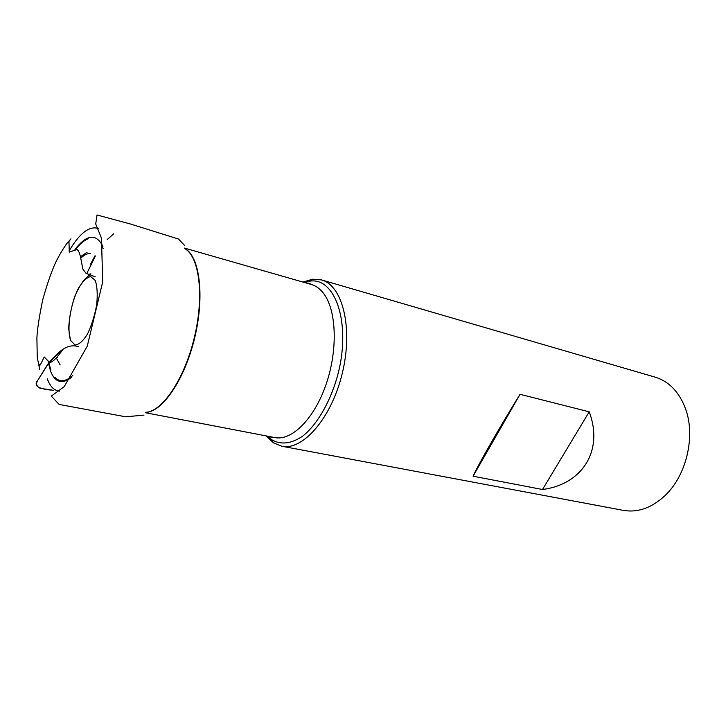 <?xml version="1.0" encoding="UTF-8"?>
<svg xmlns="http://www.w3.org/2000/svg" width="726" height="726" viewBox="0 0 726 726"><rect width="100%" height="100%" fill="white"/><g stroke="black" fill="none" stroke-linecap="round" stroke-linejoin="round"><path stroke-width="1.09" d="M47.281 378.863C50.094 386.477 54.105 390.588 59.314 391.178M98.219 228.427C89.216 225.768 79.515 233.273 69.115 250.951L69.487 250.325M266.251 435.927L273.421 442.796L281.724 446.218C302.969 450.91 331.764 417.849 342.4 372.81C353.281 327.834 342.545 285.327 321.473 279.9L312.525 279.201L303.023 282.087M267.495 436.163L271.896 439.838C281.153 445.074 291.516 443.767 303.005 435.909C317.934 423.866 331.564 399.663 338.552 371.894C350.785 321.609 334.84 277.141 309.83 281.144L304.239 282.441M281.724 446.218L623.362 510.378C637.918 512.855 651.866 507.864 665.225 495.404C686.315 475.485 695.572 436.753 685.761 409.446C679.491 392.294 669.308 381.531 655.206 377.166L321.473 279.9M542.503 489.505C582.443 484.306 603.814 450.519 589.213 411.824L520.043 394.309C500.25 426.171 478.588 464.014 473.071 476.202L542.503 489.505L589.213 411.824M520.043 394.309L473.071 476.202M53.234 390.289L40.229 388.328C36.654 386.504 35.737 383.99 37.489 380.796L45.466 367.919C48.152 363.281 51.873 358.862 56.628 354.651C61.855 349.324 69.288 343.634 78.472 346.683M184.558 248.41C199.586 255.761 204.877 295.446 194.759 337.49C184.785 379.571 162.125 412.604 145.391 412.395M145.245 412.686L274.782 437.56C291.87 441.172 314.576 418.548 326.337 383.637C338.198 348.807 336.356 309.031 323.088 292.787C319.658 288.512 315.756 285.754 311.372 284.483L184.558 248.092M145.436 412.314C162.125 412.059 184.495 379.126 194.386 337.399C204.423 295.709 199.332 256.251 184.558 248.501M86.675 273.729L95.36 256.06M107.221 239.553L113.728 233.799M95.042 255.733L90.569 264.11M71.547 377.366C62.046 384.617 55.031 382.484 50.493 370.977L48.143 361.829M74.969 249.553C86.775 234.262 96.086 233.173 102.892 246.286M60.158 364.924L56.247 357.864M80.414 256.75L87.093 252.231M75.214 249.517C79.669 243.564 83.989 239.979 88.173 238.763C84.116 240.315 79.951 243.882 75.667 249.463M48.715 362.201L50.865 370.196M55.04 377.42C59.768 382.384 65.694 381.722 72.827 375.442M103.156 248.582L101.722 245.343M88.136 274.374L90.941 273.847L87.193 277.042C83.517 279.773 79.397 286.162 74.832 296.208C71.193 307.27 69.133 318.133 68.671 328.796L70.522 340.793M90.169 253.501C87.229 253.419 84.098 254.989 80.749 258.22M57.218 356.711L57.608 357.782M70.658 340.485L74.978 345.031C78.88 344.777 83.045 341.12 87.456 334.087C91.594 325.411 94.661 315.683 96.667 304.893C97.72 294.538 97.257 286.398 95.269 280.463L90.686 276.57C86.712 277.359 82.619 281.298 78.399 288.367C70.286 304.539 66.574 329.223 70.658 340.485M95.197 276.787L86.04 273.321L82.846 269.092L80.586 257.467C79.66 252.811 78.408 250.171 76.847 249.553L69.26 252.122L68.988 242.42C68.625 242.021 68.271 242.139 67.935 242.756L70.966 238.836L67.346 242.865C63.28 248.365 59.36 254.944 55.584 262.603C51.392 271.751 47.099 284.202 42.689 299.974C39.295 316.327 37.362 328.923 36.899 337.772L37.253 357.437L39.785 369.734L38.805 364.869L39.531 365.242C40.211 363.644 40.239 363.78 39.612 365.632C41.2 363.889 43.043 359.143 44.213 356.983L49.749 362.628C53.062 361.838 57.436 357.428 62.872 349.397L49.141 362.428L37.752 380.333C31.536 387.938 45.039 389.572 53.234 390.298M43.587 358.662L43.551 357.991M50.666 370.587L48.343 361.975M271.896 439.838L273.421 442.796M309.83 281.144L312.525 279.201M306.091 282.968L309.067 283.258L311.372 284.483M274.782 437.56L272.177 437.615L269.382 436.526M143.993 415.109L125.716 416.806L59.151 404.436L51.292 396.097L64.251 386.631L87.283 346.084L102.711 281.824L101.459 238.11L95.723 223.998L97.012 214.978L130.453 223.998L178.551 239.063L184.549 245.37"/></g></svg>
